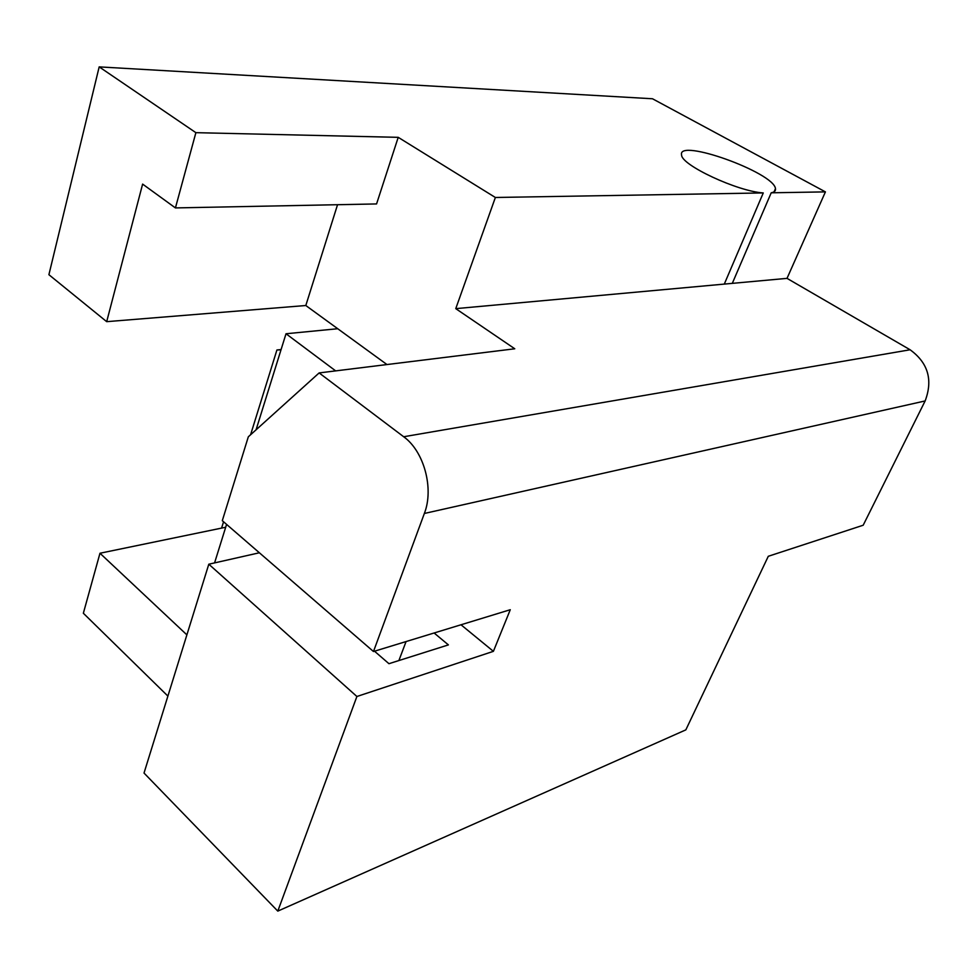 <?xml version="1.0" encoding="UTF-8"?>
<svg xmlns="http://www.w3.org/2000/svg" width="978" height="978" viewBox="0 0 978 978"><rect width="100%" height="100%" fill="white"/><g stroke="black" fill="none" stroke-linecap="round" stroke-linejoin="round"><path stroke-width="1.47" d="M374.501 651.201L388.951 663.695L448.401 644.893L434.11 632.986M406.066 641.556L398.89 660.553M221.578 528.108L223.559 521.763M250.588 434.758L276.921 349.977L281.004 349.843M281.102 349.537L276.921 349.977M763.268 192.935C737.424 191.382 681.189 165.05 681.58 154.964C677.131 137.788 773.769 172.458 775.468 188.595C775.884 190.759 774.466 192.165 771.214 192.8L732.302 283.363L724.295 284.097L763.268 192.935L495.369 197.483L455.76 308.645L514.77 348.779L319.134 372.924L248.326 436.799L222.299 520.687L373.474 651.519L510.271 609.722L493.401 651.336L460.993 624.771M724.295 284.097L455.76 308.645M99.181 66.883L48.9 274.696L106.688 321.664L142.617 184.096L175.429 207.923L195.881 132.666L99.181 66.883L652.485 98.766L825.42 191.884L771.214 192.8M195.881 132.666L398.217 137.336L495.369 197.483M825.42 191.884L787.021 278.363L732.302 283.363M373.474 651.519L424.354 513.474C434.146 488.572 424.061 451.335 403.682 436.75L319.134 372.924M787.021 278.363L910.102 349.769C928.073 362.826 933.085 379.88 925.139 400.943L863.183 525.235L768.292 556.286L685.835 729.869L277.801 911.117L356.897 696.495L208.803 564.208L144.023 773.048L277.801 911.117M493.401 651.336L356.897 696.495M386.97 364.549L337.728 328.73L286.016 333.755L256.077 429.807M226.578 524.391L214.573 562.9M225.686 527.252L99.976 553.242L83.35 613.243L167.898 696.091M186.884 634.869L99.976 553.242M259.378 552.778L208.803 564.208M335.65 370.882L286.016 333.755M337.544 204.708L305.808 305.515L337.728 328.73M175.429 207.923L376.567 203.937L398.217 137.336M106.688 321.664L305.808 305.515M910.102 349.769L403.682 436.75M925.139 400.943L424.354 513.474M774.099 191.774L775.468 188.595"/></g></svg>
